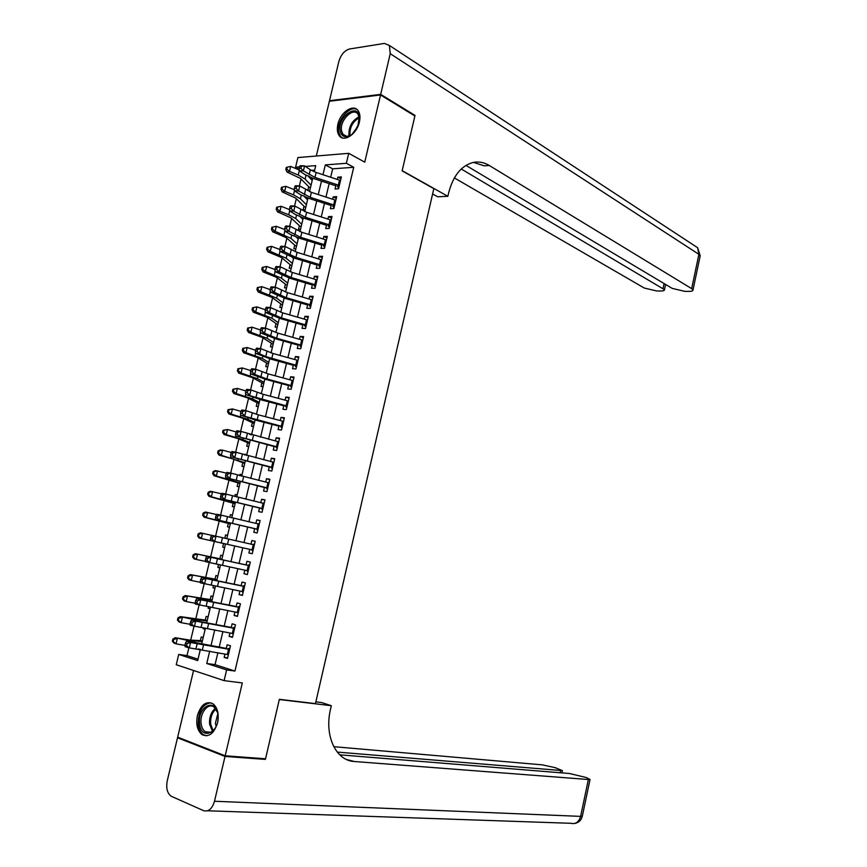 <?xml version="1.0" encoding="UTF-8"?>
<svg xmlns="http://www.w3.org/2000/svg" width="867" height="867" viewBox="0 0 867 867"><rect width="100%" height="100%" fill="white"/><g stroke="black" fill="none" stroke-linecap="round" stroke-linejoin="round"><path stroke-width="1.3" d="M337.892 124.263C336.819 129.107 337.285 132.933 339.268 135.718C343.95 142.697 356.922 133.995 359.404 121.987C360.455 117.208 360.022 113.425 358.104 110.662C353.357 103.466 340.352 112.363 337.892 124.263M197.438 715.448C195.769 724.292 197.329 730.697 202.109 734.674C208.882 737.557 214.03 733.623 217.53 722.85C219.156 714.083 217.65 707.721 212.989 703.755C206.14 700.731 200.949 704.633 197.438 715.448M299.202 169.054L295.582 167.179L297.89 157.566L348.729 153.318L346.377 163.299L325.32 164.903L322.99 174.711M193.569 670.484L177.67 737.156L225.182 755.796L265.54 758.788L279.358 699.322L315.458 703.614L433.825 188.638L402.136 170.864L414.881 115.983L380.537 94.969L329.373 101.266L316.303 156.027M217.899 652.667L215.059 664.642L234.946 671.047L226.634 669.92L224.109 680.628L176.25 664.74L178.721 654.444L197.698 660.578L200.396 649.264M188.876 647.736L186.99 655.615L178.721 654.444M301.012 179.057L299.364 185.939M296.308 198.716L294.542 206.075M291.583 218.441L289.708 226.265M286.858 238.208L284.864 246.521M282.111 258.03L280.008 266.819M277.353 277.917L275.132 287.194M272.585 297.847L270.255 307.612M267.805 317.842L265.356 328.094M263.004 337.881L260.436 348.632M258.203 357.984L255.505 369.223M253.381 378.142L250.563 389.879M248.536 398.354L245.61 410.59M243.692 418.631L240.647 431.365M238.826 438.951L235.661 452.195M233.949 459.337L230.665 473.089M229.061 479.776L225.648 494.038M224.152 500.27L220.619 515.041M219.243 520.818L215.58 536.12M214.312 541.431L210.605 556.928M209.261 562.542L205.642 577.639M204.189 583.751L200.678 598.414M199.096 605.014L195.693 619.244M193.991 626.342L190.697 640.139M336.158 184.378L335.074 188.973L338.563 188.768L341.37 176.911L337.87 177.15L337.328 179.436M331.465 204.179L330.392 208.719L333.882 208.568L336.689 196.679L333.199 196.863L332.646 199.215M326.772 224.033L325.71 228.52L329.189 228.422L332.007 216.501L328.517 216.631L327.943 219.058M322.058 243.941L321.007 248.385L324.475 248.33L327.303 236.377L323.825 236.463L323.239 238.956M317.333 263.904L316.292 268.293L319.76 268.304L322.589 256.318L319.121 256.339L318.514 258.908M312.586 283.932L311.567 288.267L315.024 288.321L317.864 276.302L314.407 276.28L313.778 278.914M307.839 304.003L306.82 308.294L310.278 308.392L313.128 296.341L309.671 296.265L309.031 298.985M303.071 324.139L302.074 328.365L305.509 328.528L308.37 316.444L304.924 316.314L304.263 319.099M298.291 344.329L297.305 348.501L300.741 348.718L303.602 336.602L300.166 336.418L299.494 339.279M293.501 364.573L292.526 368.703L295.95 368.963L298.822 356.814L295.398 356.575L294.704 359.502M288.7 384.872L287.736 388.947L291.149 389.261L294.032 377.08L290.608 376.787L289.903 379.789M283.877 405.236L282.924 409.246L286.338 409.625L289.231 397.4L285.807 397.064L285.08 400.131M279.044 425.643L278.101 429.609L281.504 430.032L284.409 417.786L280.995 417.385L280.258 420.538M274.2 446.115L273.278 450.027L276.671 450.504L279.575 438.214L276.172 437.77L275.413 441M269.344 466.652L268.423 470.499L271.815 471.041L274.731 458.708L271.338 458.209L270.558 461.515M264.468 487.232L263.568 491.036L266.949 491.622L269.865 479.267L266.483 478.714L265.681 482.085M259.58 507.878L258.691 511.628L262.062 512.267L264.999 499.88L261.617 499.262L260.804 502.719M254.681 528.588L253.803 532.273L257.163 532.977L260.111 520.547L256.74 519.875L255.906 523.408M254.345 544.909L215.991 536.207L214.723 541.485L210.562 540.564L249.761 549.353L248.905 552.983L252.254 553.731L255.201 541.268L251.842 540.553L250.996 544.151M244.83 570.172L243.985 573.748L247.333 574.561L250.292 562.054L246.943 561.274L246.065 564.959M239.888 591.045L239.054 594.567L242.392 595.434L245.361 582.906L242.023 582.071L241.124 585.821M234.935 611.983L234.112 615.451L237.45 616.372L240.419 603.8L237.081 602.912L236.171 606.748M229.961 632.986L229.159 636.389L232.475 637.375L235.456 624.771L232.139 623.817L231.207 627.73M200.32 649.578L198.391 648.928M203.192 637.527L201.252 636.942L200.375 640.605L189.884 640.095L175.134 637.711L186.849 640.214L202.217 641.623M205.208 629.052L203.214 628.727L203.452 627.719M208.091 616.979L206.151 616.415L205.273 620.068L180.206 616.61L191.9 619.125L207.148 620.956M210.096 608.58L208.102 608.233L208.503 606.564M212.979 596.474L211.028 595.954L210.161 599.574L185.267 595.575L212.057 600.343M214.962 588.173L212.979 587.793L213.531 585.474M217.855 576.046L215.894 575.558L215.038 579.145L190.306 574.593L216.956 579.785M219.817 567.82L217.845 567.408L218.549 564.45M222.711 555.66L220.749 555.205L219.904 558.771L195.335 553.666L221.844 559.291M222.689 547.077L224.651 547.521L222.689 547.077L223.534 543.522L199.096 538.017L197.643 536.034L198.532 536.229L199.042 534.137L198.142 533.942L197.643 536.034M227.555 535.362L225.593 534.906L224.802 538.244M232.367 515.15L230.427 514.673L229.788 517.35M228.379 523.256L227.522 526.811L229.495 527.223M237.179 495.003L235.239 494.493L234.762 496.509M233.201 503.033L232.356 506.599L234.318 506.967M241.969 474.899L240.04 474.368L239.715 475.734M239.888 483.613L238.002 482.865L237.157 486.43L239.14 486.777M246.748 454.861L244.83 454.297L244.657 455.012M244.678 463.542L242.803 462.75L241.958 466.327L243.941 466.641M251.517 434.866L249.588 434.345M249.447 443.536L247.594 442.701L246.737 446.277L248.731 446.559M254.204 423.573L252.362 422.695L251.506 426.282L253.5 426.531M258.951 403.675L257.12 402.754L256.264 406.352L258.268 406.569M261.867 382.867L261.01 386.465L263.015 386.649M268.412 364.021L266.603 363.024L265.746 366.633L267.751 366.784M273.116 344.286L271.317 343.245L270.461 346.854L272.476 346.973M277.808 324.594L276.02 323.51L275.164 327.13L277.18 327.227M282.49 304.956L280.724 303.84L279.857 307.46L281.883 307.525M287.161 285.373L285.406 284.213L284.539 287.844L286.565 287.877M291.821 265.844L290.066 264.641L289.21 268.282L291.236 268.282M296.46 246.369L294.726 245.133L293.87 248.764L295.896 248.742M303.103 218.538L301.261 217.78M301.098 226.948L299.375 225.669L298.508 229.311L300.546 229.256M307.709 199.182L306.105 198.38M305.715 207.571L304.003 206.259L303.136 209.901L305.173 209.814M186.99 655.615L198.034 659.169M314.645 170.138L311.296 170.376M200.244 649.882L198.305 649.275M205.154 629.301L203.214 628.727M210.052 608.764L208.102 608.233M214.929 588.292L212.979 587.793M219.795 567.885L217.845 567.408M227.555 535.329L225.593 534.906M232.389 515.063L230.427 514.673M237.211 494.851L235.239 494.493M242.023 474.693L240.04 474.368M246.813 454.59L244.83 454.297M251.593 434.54L249.609 434.28M302.29 217.628L301.282 217.66M307.958 198.175L306.008 198.283M309.801 190.437L307.752 190.556L308.63 186.904M312.564 178.83L310.83 178.938M234.946 671.047L353.725 167.288L332.668 168.827L330.674 177.236M329.157 183.609L325.97 197.058M324.475 203.377L321.256 216.934M319.771 223.187L316.531 236.864M315.057 243.053L311.784 256.849M310.332 262.972L307.037 276.887M305.596 282.956L302.269 296.991M300.849 302.984L297.489 317.138M296.08 323.077L292.688 337.35M291.301 343.224L287.887 357.616M286.511 363.425L283.065 377.936M281.699 383.68L278.231 398.311M276.887 403.989L273.387 418.75M272.054 424.364L268.521 439.244M267.209 444.793L263.644 459.792M262.343 465.276L258.756 480.405M257.477 485.813L253.858 501.072M252.59 506.415L248.937 521.793M247.691 527.071L244.006 542.579M242.771 547.792L239.075 563.366M237.829 568.644L234.144 584.185M232.865 589.56L229.191 605.058M227.891 610.531L224.228 625.996M222.906 631.566L219.243 646.988M224.976 654.043L224.185 657.392L227.501 658.432L230.492 645.785L227.176 644.788L226.233 648.776M348.729 153.318L364.747 162.151L380.537 94.969M353.725 167.288L346.377 163.299M225.182 755.796L242.316 682.947L224.109 680.628M314.255 171.764L315.707 165.64L305.39 166.421M299.548 166.876L295.582 167.179M201.751 643.552L205.446 628.076M206.78 622.473L210.486 606.943M211.797 601.438L215.504 585.875M216.793 580.478L220.521 564.861M221.779 559.562L225.507 543.923L199.096 538.017M226.764 538.689L230.47 523.115M231.738 517.816L235.423 502.372M236.702 496.997L240.354 481.684M241.655 476.232L245.274 461.049M246.586 455.533L250.173 440.479M251.506 434.898L255.071 419.964M256.415 414.318L259.948 399.514M261.314 393.791L264.814 379.107M266.191 373.319L269.659 358.765M271.057 352.912L274.503 338.488M275.912 332.56L279.326 318.254M280.745 312.261L284.127 298.085M285.579 292.027L288.928 277.96M290.391 271.837L293.707 257.9M295.192 251.712L298.486 237.894M299.971 231.641L303.244 217.953M304.75 211.635L307.98 198.055M309.508 191.672L312.716 178.212M209.716 651.063L206.758 663.504L226.634 669.92M321.473 181.095L318.265 194.566M316.758 200.884L313.529 214.474M312.044 220.738L308.782 234.448M307.308 240.647L304.024 254.465M302.561 260.609L299.245 274.546M297.804 280.626L294.455 294.682M293.024 300.697L289.654 314.873M288.245 320.823L284.842 335.128M283.444 341.013L280.019 355.427M278.632 361.246L275.175 375.79M273.799 381.545L270.32 396.208M268.965 401.898L265.443 416.68M264.11 422.305L260.566 437.217M259.244 442.777L255.667 457.809M254.367 463.303L250.758 478.454M249.468 483.884L245.838 499.164M244.559 504.529L240.896 519.929M239.639 525.229L235.943 540.759M234.708 545.982L230.99 561.588M229.733 566.877L226.027 582.451M224.748 587.837L221.052 603.367M219.752 608.851L216.067 624.348M214.745 629.93L211.06 645.384M215.059 664.642L206.758 663.504M332.668 168.827L325.32 164.903M227.631 657.89L224.185 657.392M312.315 179.892L311.177 179.296M232.584 636.942L229.159 636.389M237.525 616.047L234.112 615.451M242.446 595.217L239.054 594.567M247.366 574.442L243.985 573.748M252.264 553.731L248.905 552.983M255.191 541.322L251.842 540.553M260.067 520.699L256.74 519.875M264.934 500.14L261.617 499.262M269.778 479.635L266.483 478.714M274.622 459.185L271.338 458.209M279.434 438.789L276.172 437.77M284.246 418.458L280.995 417.385M289.047 398.17L285.807 397.064M293.826 377.947L290.608 376.787M298.595 357.778L295.398 356.575M303.352 337.675L300.166 336.418M308.088 317.615L304.924 316.314M312.824 297.619L309.671 296.265M317.539 277.668L314.407 276.28M322.242 257.781L319.121 256.339M326.935 237.948L323.825 236.463M331.617 218.159L328.517 216.631M336.277 198.435L333.199 196.863M340.926 178.765L337.87 177.15M228.498 648.527L229.95 648.05M228.281 655.138L227.479 654.531M228.379 654.704L189.277 647.855L185.137 646.706L184.953 645.243L186.611 645.698L187.131 643.552L185.473 643.097L184.953 645.243M229.625 649.437L190.567 642.501L189.277 647.855L186.611 645.698M187.131 643.552L190.567 642.501L186.427 641.363L193.157 642.165L226.32 648.386M229.679 649.231L227.891 648.689M186.427 641.363L185.473 643.097M173.725 639.434L172.858 639.109L172.349 641.222L173.216 641.558L173.725 639.434L177.302 638.535L176.034 643.845L184.974 645.384M202.39 640.897L200.375 640.605M173.216 641.558L176.034 643.845L173.866 643L172.349 641.222M172.858 639.109L175.134 637.711M217.964 714.961C220.326 732.648 200.873 741.393 199.573 723.49C197.275 706.172 216.403 697.035 217.964 714.961M217.498 712.36L213.986 707.028C208.091 702.433 199.703 713.053 201.068 723.251C201.545 727.261 202.943 730.09 205.284 731.759C208.936 733.775 212.339 732.42 215.504 727.695M217.801 713.779L215.395 723.273L216.165 726.362M210.93 702.758C202.531 704.123 198.305 711.243 198.229 724.118C198.814 729.093 200.559 732.615 203.463 734.685L206.574 735.834M359.35 116.416L357.778 126.625L351.872 134.45C345.846 138.352 341.945 137.224 340.157 131.08C337.176 117.771 357.117 102.306 359.35 116.416M359.545 119.679L358.028 114.206C353.042 106.598 339.203 120.806 341.576 130.939L342.953 134.255C345.099 136.748 347.992 136.867 351.634 134.634M357.128 109.6C349.574 104.744 336.233 121.239 338.759 132.152L340.471 136.271L342.216 137.853M358.905 123.461L354.354 132.066M263.34 758.625L265.4 759.405L279.304 699.528L331.324 705.705L330.555 709.076C324.052 735.66 335.941 760.793 354.397 761.508L588.368 779.52L590.048 779.433L586.2 777.526L569.467 773.505L339.745 754.821M315.859 701.858L321.624 702.552L331.324 705.705M354.397 761.508L346.692 759.557M225.03 756.436L177.518 737.774L167.255 780.809C165.922 788.016 167.212 793.153 171.113 796.199L203.561 810.656C208.524 812 212.166 808.868 214.496 801.249L225.03 756.436L265.4 759.405M177.518 737.774L179.707 737.958M337.263 752.09L562.401 770.611L555.183 767.674L542.384 764.878L333.762 746.682M380.678 94.373L415.022 115.409L402.18 170.669L447.849 196.3L448.575 193.157C452.921 176.304 460.854 166.128 472.396 162.649C478.205 161.262 483.84 162.216 489.302 165.499L691.671 288.635L698.889 254.324L390.237 53.689L380.678 94.373L329.503 100.702L330.284 101.157M415.022 115.409L414.112 115.506M447.849 196.3L437.672 196.787L432.6 193.97M461.255 169.011L664.501 289.676C664.545 290.575 663.157 291.019 660.34 291.019L656.633 290.965L644.289 288.039L454.362 177.919M390.237 53.689L389.391 45.452L384.374 43.426L349.618 48.975C344.546 50.438 340.959 54.61 338.856 61.481L329.503 100.702M465.947 165.391L672.207 288.386L684.746 291.355L688.582 291.41C691.552 291.42 693.015 290.944 692.993 290.001L691.671 288.635M473.501 162.4L484.241 165.835L489.302 165.499M233.451 627.589L234.903 627.134M233.234 634.2L232.269 633.452M233.353 633.658L190.252 625.356L190.079 623.839L191.748 624.283L192.257 622.138L190.599 621.704L190.079 623.839M234.599 628.412L195.682 621.119L194.403 626.451L191.748 624.283M192.257 622.138L195.682 621.119L191.531 620.024L231.283 627.426M234.632 628.25L232.855 627.741M191.531 620.024L190.599 621.704M238.392 606.705L239.834 606.271M238.165 613.316L237.049 612.427M238.317 612.687L195.357 604.061L195.194 602.5L196.852 602.923L197.362 600.788L195.704 600.376L195.194 602.5M239.552 607.442L200.776 599.801L199.508 605.123L196.852 602.923M197.362 600.788L200.776 599.801L196.625 598.75L236.225 606.521M239.585 607.333L237.796 606.846M196.625 598.75L195.704 600.376M243.313 585.875L244.754 585.463M243.096 592.486L241.969 591.576M243.269 591.76L200.44 582.841L200.288 581.226L201.957 581.627L202.466 579.503L200.797 579.102L200.288 581.226M244.505 586.536L205.858 578.538L204.59 583.849L201.957 581.627M202.466 579.503L205.858 578.538L201.708 577.541L241.167 585.68M244.516 586.471L242.727 586.016M201.708 577.541L200.797 579.102M248.233 565.111L249.663 564.72M248.005 571.721L246.889 570.789M248.2 570.898L205.512 561.664L205.371 560.017L207.04 560.396L207.549 558.283L205.88 557.893L205.371 560.017M249.425 565.696L210.93 557.34L209.662 562.64L207.04 560.396M207.549 558.283L210.93 557.34L206.78 556.386L246.076 564.905M249.436 565.663L247.637 565.241M206.78 556.386L205.88 557.893M178.819 618.258L177.941 617.954L177.432 620.068L178.309 620.371L178.819 618.258L182.395 617.369L181.116 622.658L190.133 624.305M207.278 620.382L205.273 620.068M178.309 620.371L181.116 622.658L178.949 621.888L177.432 620.068M177.941 617.954L180.206 616.61M183.891 597.135L183.013 596.864L182.514 598.967L183.381 599.249L183.891 597.135L187.467 596.258L186.199 601.525L195.27 603.28M212.155 599.931L210.161 599.574M183.381 599.249L186.199 601.525L184.01 600.831L182.514 598.967M183.013 596.864L185.267 595.575M188.952 576.078L188.074 575.829L187.565 577.931L188.453 578.181L188.952 576.078L192.517 575.2L191.26 580.457L200.396 582.321M217.021 579.535L215.038 579.145M188.453 578.181L191.26 580.457L189.049 579.828L187.565 577.931M188.074 575.829L190.306 574.593M194.002 555.075L193.113 554.858L192.615 556.95L193.493 557.178L194.002 555.075L197.557 554.208L196.3 559.453L205.49 561.426M221.876 559.193L219.893 558.771M193.493 557.178L196.3 559.453L194.078 558.89L192.615 556.95M193.113 554.858L195.335 553.666M253.131 544.4L254.551 544.032M252.904 551.011L251.788 550.068M251.311 549.7L214.723 541.485L212.112 539.231L212.61 537.117L210.952 536.749L210.443 538.862L212.112 539.231M210.952 536.749L211.83 535.297L215.991 536.207L212.61 537.117M210.443 538.862L210.562 540.564M198.142 533.942L200.353 532.804L211.786 535.372M199.042 534.137L202.585 533.281L201.328 538.505L198.532 536.229M225.453 544.151L223.534 543.522M258.008 523.755L259.428 523.397M257.781 530.366L256.675 529.401M258.019 529.358L215.612 519.506L254.66 528.675M259.244 524.177L221.031 515.128L219.774 520.395L217.162 518.119L217.671 516.006L216.002 515.659L215.493 517.762L217.162 518.119M256.209 529.033L258.008 529.401M216.002 515.659L216.869 514.261L221.031 515.128L217.671 516.006M215.493 517.762L215.612 519.506M230.286 523.917L204.103 517.198L202.661 515.182L203.55 515.345L204.059 513.264L203.16 513.091L202.661 515.182M203.16 513.091L205.349 512.007L216.674 514.564M204.059 513.264L207.603 512.408L206.346 517.621L230.362 523.56M203.55 515.345L206.346 517.621L204.103 517.198M262.885 503.163L264.294 502.827M262.658 509.774L261.552 508.788M262.918 508.669L220.63 498.525L259.536 508.051M264.132 503.51L226.059 494.114L224.802 499.37L222.201 497.062L222.711 494.97L221.042 494.634L220.532 496.737L222.201 497.062M261.086 508.42L262.896 508.756M221.042 494.634L221.887 493.29L226.059 494.114L222.711 494.97M220.532 496.737L220.63 498.525M235.098 503.738L209.099 496.433L207.657 494.374L208.557 494.515L209.066 492.434L208.156 492.304L207.657 494.374M208.156 492.304L210.334 491.253L221.551 493.822M209.066 492.434L212.599 491.6L211.353 496.791L235.217 503.218M208.557 494.515L211.353 496.791L209.099 496.433M267.838 482.605L269.149 482.312M267.513 489.237L266.418 488.24M267.795 488.045L225.648 477.598L264.402 487.492M269.008 482.897L231.066 473.165L229.82 478.4L227.23 476.081L227.728 473.978L226.059 473.664L225.561 475.755L227.23 476.081M265.952 487.861L267.762 488.175M226.059 473.664L226.894 472.374L231.066 473.165L227.728 473.978M225.561 475.755L225.648 477.598M238.002 482.865L214.073 475.734L212.643 473.642L213.553 473.75L214.051 471.681L213.141 471.561L212.643 473.642M213.141 471.561L215.309 470.575L226.406 473.122M214.051 471.681L217.584 470.846L216.338 476.026L240.051 482.93M213.553 473.75L216.338 476.026L214.073 475.734M272.877 462.089L273.983 461.862M272.346 468.765L271.263 467.747M272.661 467.476L230.644 456.725L269.258 466.977M273.874 462.339L236.073 452.271L234.816 457.483L232.237 455.142L232.735 453.062L231.066 452.758L230.568 454.85L232.237 455.142M270.797 467.367L272.617 467.649M231.066 452.758L231.89 451.523L236.073 452.271L232.735 453.062M230.568 454.85L230.644 456.725M242.803 462.75L233.212 459.044L219.026 455.099L217.617 452.953L218.527 453.04L219.026 450.97L218.116 450.894L217.617 452.953M218.116 450.894L220.272 449.94L222.559 450.146L231.251 452.487M219.026 450.97L222.559 450.146L221.313 455.316L244.873 462.696M218.527 453.04L221.313 455.316L219.026 455.099M277.917 441.628L278.806 441.455M277.18 448.347L276.096 447.318M277.505 446.96L235.629 435.917L274.102 446.538M278.719 441.845L241.048 431.43L239.812 436.632L237.233 434.28L237.731 432.189L236.062 431.907L235.564 433.988L237.233 434.28M275.63 446.928L277.451 447.177M236.062 431.907L236.875 430.726L241.048 431.43L237.731 432.189M235.564 433.988L235.629 435.917M247.594 442.701L238.089 438.637L223.979 434.508L222.581 432.33L223.502 432.395L223.989 430.325L223.079 430.27L222.581 432.33M223.079 430.27L227.512 429.512L236.073 431.896M223.989 430.325L227.512 429.512L226.276 434.66L242.868 439.602L249.685 442.528M223.502 432.395L226.276 434.66L223.979 434.508M282.945 421.232L283.617 421.113M281.992 427.984L280.919 426.932M282.339 426.51L240.603 415.174L256.014 420.213L278.925 426.141M283.552 421.405L258.366 414.838L246.022 410.655L244.787 415.846L242.218 413.461L242.717 411.392L241.037 411.121L240.549 413.201L242.218 413.461M280.453 426.542L282.284 426.759M241.037 411.121L241.839 409.993L246.022 410.655L242.717 411.392M240.549 413.201L240.603 415.174M252.362 422.695L242.966 418.284L228.91 413.982L227.522 411.771L228.444 411.803L228.942 409.744L228.021 409.712L227.522 411.771M228.021 409.712L232.454 408.931L240.972 411.402M228.942 409.744L232.454 408.931L231.218 414.068L247.734 419.227L254.486 422.413M228.444 411.803L231.218 414.068L228.91 413.982M286.793 407.674L285.72 406.612M287.172 406.114L245.556 394.485L260.891 399.763L283.737 405.799M288.375 401.02L263.254 394.333L250.975 389.944L249.739 395.114L247.193 392.718L247.68 390.649L246.011 390.388L245.513 392.458L247.193 392.718M285.265 406.211L287.096 406.406M246.011 390.388L246.792 389.316L250.975 389.944L247.68 390.649M245.513 392.458L245.556 394.485M257.12 402.754L247.821 397.986L233.83 393.51L232.454 391.255L233.386 391.266L233.873 389.218L232.952 389.207L232.454 391.255M232.952 389.207L237.385 388.416L245.87 390.963M233.873 389.218L237.385 388.416L236.149 393.531L252.59 398.907L259.266 402.342M233.386 391.266L236.149 393.531L233.83 393.51M291.583 387.43L290.521 386.346M291.973 385.772L266.917 378.987L254.692 374.436L250.498 373.85L265.757 379.367L288.538 385.522M293.176 380.689L268.131 373.872L255.917 369.277L254.692 374.436L252.145 372.019L252.633 369.96L250.964 369.721L250.465 371.791L252.145 372.019M290.066 385.945L291.897 386.108M250.964 369.721L251.733 368.703L255.917 369.277L252.633 369.96M250.465 371.791L250.498 373.85M263.687 383.821L252.665 377.752L238.739 373.103L237.374 370.805L238.306 370.783L238.793 368.746L237.861 368.768L237.374 370.805M237.861 368.768L242.294 367.944L250.758 370.577M238.793 368.746L242.294 367.944L241.069 373.059L257.434 378.641L264.045 382.336M238.306 370.783L241.069 373.059L238.739 373.103M297.966 360.423L272.986 353.476L260.848 348.686L259.623 353.823L255.429 353.27L270.602 359.036L293.328 365.3M296.362 367.229L295.3 366.134M296.774 365.484L265.746 356.532L259.623 353.823L257.087 351.384L257.575 349.325L255.895 349.108L255.407 351.168L257.087 351.384M294.845 365.722L296.687 365.863M255.895 349.108L256.654 348.144L260.848 348.686L257.575 349.325M255.407 351.168L255.429 353.27M266.603 363.024L257.499 357.562L243.627 352.75L242.283 350.42L243.215 350.366L243.703 348.328L242.771 348.382L242.283 350.42M242.771 348.382L247.193 347.537L255.624 350.246M243.703 348.328L247.193 347.537L245.979 352.641L262.267 358.439L268.803 362.384M243.215 350.366L245.979 352.641L243.627 352.75M301.12 347.093L300.069 345.987M301.553 345.261L276.627 338.217L264.533 333.264L260.338 332.755L275.435 338.748L298.107 345.131M302.746 340.211L277.841 333.134L265.768 328.138L264.533 333.264L262.007 330.815L262.506 328.756L260.815 328.56L260.328 330.609L262.007 330.815M299.614 345.565L301.456 345.673M260.815 328.56L261.563 327.639L265.768 328.138L262.506 328.756M260.328 330.609L260.338 332.755M271.317 343.245L262.311 337.436L248.504 332.451L247.171 330.078L248.114 330.013L248.601 327.975L247.659 328.051L247.171 330.078M247.659 328.051L252.08 327.195L260.479 329.98M248.601 327.975L252.08 327.195L250.866 332.278L267.079 338.293L273.538 342.487M248.114 330.013L250.866 332.278L248.504 332.451M305.867 327.011L304.816 325.884M306.322 325.092L281.461 317.918L269.442 312.77L265.237 312.304L280.258 318.525L302.865 325.027M307.514 320.053L282.675 312.857L270.667 307.655L269.442 312.77L266.917 310.299L267.415 308.251L265.725 308.067L265.237 310.104L266.917 310.299M304.371 325.461L306.214 325.548M265.725 308.067L266.462 307.2L270.667 307.655L267.415 308.251M265.237 310.104L265.237 312.304M276.02 323.51L267.112 317.365L253.37 312.207L252.048 309.801L252.991 309.703L253.478 307.677L252.535 307.774L252.048 309.801M252.535 307.774L256.957 306.896L265.324 309.768M253.478 307.677L256.957 306.896L255.743 311.968L271.88 318.2L278.274 322.643M252.991 309.703L255.743 311.968L253.37 312.207M310.603 306.983L309.562 305.845M311.08 304.978L286.283 297.684L274.33 292.331L270.125 291.897L285.07 298.356L307.612 304.967M312.272 299.949L287.486 292.634L275.554 287.226L274.33 292.331L271.815 289.838L272.314 287.79L270.623 287.627L270.136 289.665L271.815 289.838M309.118 305.422L310.96 305.477M270.623 287.627L271.349 286.804L275.554 287.226L272.314 287.79M270.136 289.665L270.125 291.897M280.724 303.84L271.902 297.348L258.225 292.016L256.914 289.578L257.857 289.459L258.344 287.432L257.391 287.562L256.914 289.578M257.391 287.562L261.823 286.663L270.146 289.611M258.344 287.432L261.823 286.663L260.609 291.724L276.671 298.161L282.989 302.854M257.857 289.459L260.609 291.724L258.225 292.016M315.328 287.02L314.288 285.861M315.826 284.918L291.095 277.494L279.207 271.945L275.002 271.555L289.86 278.253L312.348 284.972M317.008 279.911L292.298 272.455L280.42 266.863L279.207 271.945L276.703 269.431L277.191 267.394L275.511 267.242L275.023 269.279L276.703 269.431M313.843 285.427L315.696 285.449M275.511 267.242L276.215 266.483L280.42 266.863L277.191 267.394M275.023 269.279L275.002 271.555M285.406 284.213L276.681 277.386L263.059 271.891L261.758 269.409L262.712 269.269L263.2 267.242L262.246 267.394L261.758 269.409M262.246 267.394L266.668 266.483L275.012 269.529M263.2 267.242L266.668 266.483L265.454 271.523L281.439 278.177L287.703 283.119M262.712 269.269L265.454 271.523L263.059 271.891M320.042 267.101L319.002 265.931M320.552 264.912L295.896 257.369L284.062 251.625L279.857 251.267L294.639 258.193L317.062 265.031M321.733 259.916L297.088 252.351L285.276 246.553L284.062 251.625L281.58 249.089L282.068 247.062L280.377 246.922L279.889 248.948L281.58 249.089M318.557 265.486L320.422 265.486M280.377 246.922L281.071 246.206L285.276 246.553L282.068 247.062M279.889 248.948L279.857 251.267M290.066 264.641L281.45 257.477L267.881 251.82L266.592 249.306L267.556 249.132L268.033 247.117L267.079 247.29L266.592 249.306M267.079 247.29L271.501 246.369L279.878 249.501M268.033 247.117L271.501 246.369L270.287 251.387L286.208 258.258L292.396 263.438M292.277 257.423L293.566 258.518M267.556 249.132L270.287 251.387L267.881 251.82M324.735 247.236L323.705 246.044M325.277 244.96L300.676 237.298L288.917 231.359L284.701 231.045L290.608 234.534L299.408 238.197L321.776 245.133M326.447 239.986L301.868 232.291L290.131 226.298L288.917 231.359L286.435 228.801L286.923 226.775L285.232 226.655L284.744 228.682L286.435 228.801M323.261 245.61L325.125 245.578M285.232 226.655L285.915 225.994L290.131 226.298L286.923 226.775M284.744 228.682L284.701 231.045M294.726 245.133L286.197 237.623L272.693 231.803L271.414 229.246L272.379 229.051L272.867 227.046L271.902 227.252L271.414 229.246M271.902 227.252L276.313 226.298L284.734 229.538M272.867 227.046L276.313 226.298L275.11 231.305L290.954 238.382L297.078 243.8M296.254 237.125L298.237 238.902M272.379 229.051L275.11 231.305L272.693 231.803M329.417 227.436L328.398 226.222M329.98 225.073L305.444 217.281L293.75 211.147L289.535 210.865L295.398 214.485L304.165 218.246L326.469 225.301M331.151 220.099L306.636 212.285L294.953 206.097L293.75 211.147L291.279 208.579L291.756 206.552L290.077 206.444L289.589 208.47L291.279 208.579M327.954 225.778L329.828 225.723M290.077 206.444L290.738 205.837L294.953 206.097L291.756 206.552M289.589 208.47L289.535 210.865M299.375 225.669L290.933 217.834L277.494 211.841L276.226 209.25L277.191 209.023L277.678 207.029L276.703 207.256L276.226 209.25M277.678 207.029L281.125 206.292L289.556 209.63M281.125 206.292L279.922 211.288L288.744 214.756L295.69 218.56L301.738 224.228M300.307 216.88L302.908 219.34M277.191 209.023L279.922 211.288L277.494 211.841M334.088 207.679L333.069 206.454M334.673 205.23L310.202 197.318L298.573 190.989L294.347 190.751L300.177 194.501L308.901 198.359L331.151 205.522M335.843 200.277L311.394 192.344L299.776 185.961L298.573 190.989L296.102 188.399L296.59 186.383L294.899 186.297L294.422 188.312L296.102 188.399M332.635 206.01L334.51 205.923M294.899 186.297L295.549 185.733L299.776 185.961L296.59 186.383M294.422 188.312L294.347 190.751M304.003 206.259L295.658 198.088L282.274 191.932L281.016 189.309L281.992 189.06L282.479 187.066L281.504 187.315L281.016 189.309M282.479 187.066L285.915 186.329L294.379 189.775M285.915 186.329L284.723 191.314L293.512 194.869L300.416 198.803L306.398 204.71M304.415 196.69L307.557 199.833M281.992 189.06L284.723 191.314L282.274 191.932M338.748 187.976L337.74 186.741M339.344 185.44L314.949 177.421L303.385 170.886L299.158 170.691L304.935 174.57L313.626 178.526L335.822 185.798M340.514 180.509L316.13 172.446L310.332 169.78L304.577 165.879L303.385 170.886L300.925 168.285L301.402 166.28L299.711 166.204L299.234 168.209L300.925 168.285M337.296 186.286L339.17 186.177M299.711 166.204L300.35 165.684L304.577 165.879L301.402 166.28M299.234 168.209L299.158 170.691M310.321 188.258L300.372 178.396L287.053 172.078L285.807 169.423L286.782 169.141L287.259 167.158L286.283 167.439L285.807 169.423M287.259 167.158L290.694 166.431L299.18 169.975M290.694 166.431L289.502 171.406L298.259 175.036L305.119 179.09L311.036 185.235M308.554 176.554L312.196 180.379M286.782 169.141L289.502 171.406L287.053 172.078M202.412 649.643L203.68 644.344M196.018 648.603L197.286 643.281M227.306 654.498L228.552 649.231M186.849 640.214L186.568 641.385M194.674 641.266L194.425 642.328M212.382 731.26L209.576 724.064C209.207 717.161 211.136 711.905 215.384 708.296M215.937 709.022C212.047 712.587 210.28 717.583 210.659 724.021L213.109 730.664M349.119 135.881L348.946 135.111C348.653 126.56 352.078 120.459 359.209 116.785M359.404 117.728C352.75 121.488 349.585 127.341 349.932 135.285L349.986 135.545M214.496 801.249L580.619 816.378C578.918 822.024 575.71 824.333 570.985 823.303L207.603 810.786M582.375 815.912L580.619 816.378L588.368 779.52M560.201 772.746L560.646 770.698M663.114 288.277L664.111 283.563M694.662 245.784L697.632 247.724L698.889 254.324L700.081 256.296M207.462 628.467L208.719 623.178M201.09 627.35L202.358 622.051M232.291 633.452L233.526 628.196M212.491 607.344L213.748 602.077M206.151 606.163L207.408 600.874M237.255 612.47L238.49 607.225M217.509 586.298L218.766 581.042M211.19 585.03L212.448 579.763M242.196 591.543L243.432 586.32M222.516 565.295L223.762 560.06M216.219 563.962L217.476 558.706M247.138 570.67L248.374 565.457M191.9 619.125L191.672 620.046M199.681 620.328L199.486 621.151M196.928 598.111L196.766 598.772M204.677 599.444L204.525 600.051M227.501 544.357L228.747 539.133M221.237 542.959L222.494 537.713M252.059 549.862L253.283 544.671M232.475 523.484L233.722 518.271M226.244 522.01L227.49 516.775M256.968 529.108L258.193 523.928M237.439 502.665L238.674 497.474M231.229 501.115L232.475 495.902M261.867 508.42L263.08 503.25M242.381 481.911L243.616 476.72M236.203 480.285L237.439 475.083M266.743 487.785L267.957 482.637M225.788 477.641L225.604 478.4M233.256 479.83L233.093 480.513M247.323 461.201L248.547 456.042M241.167 459.51L242.402 454.33M271.609 467.205L272.823 462.078M230.785 456.768L230.546 457.776M238.197 459.131L237.992 460.03M252.243 440.566L253.467 435.407M246.109 438.8L247.344 433.63M276.465 446.689L277.678 441.574M235.77 435.971L235.466 437.206M243.139 438.474L242.868 439.602M257.141 419.975L258.366 414.838M251.04 418.143L252.264 412.995M281.309 426.228L282.512 421.124M240.733 415.217L240.376 416.702M248.06 417.883L247.734 419.227M262.04 399.449L263.254 394.333M255.96 397.552L257.185 392.404M286.132 405.832L287.335 400.738M245.686 394.528L245.274 396.252M252.969 397.357L252.59 398.907M266.917 378.987L268.131 373.872M260.859 377.015L262.083 371.889M290.944 385.479L292.146 380.407M250.628 373.905L250.162 375.855M257.857 376.885L257.434 378.641M271.772 358.57L272.986 353.476M265.746 356.532L266.971 351.417M295.745 365.191L296.937 360.13M255.559 353.335L255.028 355.524M262.734 356.467L262.267 358.439M276.627 338.217L277.841 333.134M270.623 336.103L271.837 331.01M300.535 344.958L301.727 339.907M260.468 332.82L259.883 335.247M267.6 336.103L267.079 338.293M281.461 317.918L282.675 312.857M275.489 315.74L276.703 310.657M305.303 324.778L306.495 319.739M265.367 312.369L264.728 315.024M272.455 315.805L271.88 318.2M286.283 297.684L287.486 292.634M280.334 295.43L281.547 290.369M310.061 304.653L311.253 299.635M270.255 291.962L269.561 294.856M277.288 295.549L276.671 298.161M291.095 277.494L292.298 272.455M285.167 275.186L286.381 270.125M314.808 284.593L315.989 279.586M275.121 271.631L274.373 274.752M282.111 275.359L281.439 278.177M295.896 257.369L297.088 252.351M289.99 254.985L291.193 249.945M319.544 264.587L320.725 259.591M279.987 251.343L279.185 254.692M286.923 255.234L286.208 258.258M300.676 237.298L301.868 232.291M294.802 234.849L296.005 229.82M324.258 244.624L325.439 239.65M284.831 231.121L283.975 234.697M291.724 235.152L290.954 238.382M305.444 217.281L306.636 212.285M299.592 214.767L300.795 209.76M328.972 224.726L330.143 219.763M289.654 210.952L288.744 214.756M296.514 215.135L295.69 218.56M310.202 197.318L311.394 192.344M304.382 194.739L305.574 189.743M333.665 204.883L334.835 199.93M294.477 190.838L293.512 194.869M301.282 195.162L300.416 198.803M314.949 177.421L316.13 172.446M309.151 174.766L310.332 169.78M338.347 185.094L339.517 180.152M299.278 170.777L298.259 175.036M306.04 175.253L305.119 179.09M210.67 732.236L205.284 731.759M346.421 136.206L342.953 134.255M561.924 772.887L562.401 770.611M574.648 823.466C578.712 822.696 581.269 820.269 582.321 816.172L590.048 779.433M664.501 289.676L665.607 284.463M692.993 290.001L700.189 255.787L697.632 247.724L389.391 45.452"/></g></svg>
